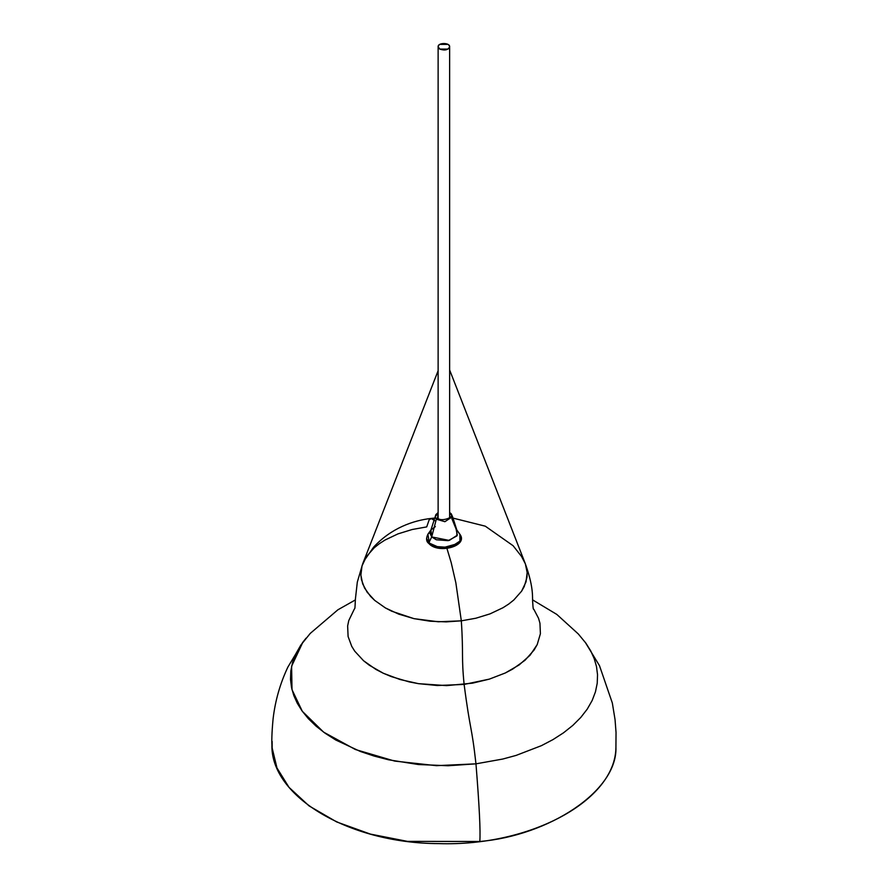 <?xml version="1.0" encoding="UTF-8"?>
<svg xmlns="http://www.w3.org/2000/svg" width="888" height="888" viewBox="0 0 888 888"><rect width="100%" height="100%" fill="white"/><g stroke="black" fill="none" stroke-linecap="round" stroke-linejoin="round"><path stroke-width="1.33" d="M435.142 518.026L431.08 518.437L434.776 520.679L431.735 518.459L429.215 519.691L426.717 526.906L412.21 529.503L397.991 533.877L385.026 540.026L379.32 543.711L374.27 547.73L366.466 556.532L362.015 565.867L360.883 575.147L362.67 583.86L367.177 592.24L374.758 600.443L385.403 607.936L398.734 614.141L413.986 618.647L430.169 621.223L446.231 621.878L461.327 620.834L455.844 582.761L451.204 562.648L446.953 548.462L451.204 562.648L455.844 582.761L461.327 620.834L475.835 618.237L490.054 613.863L503.019 607.714L508.735 604.04L513.786 600.022L521.578 591.208L524.231 586.568L526.995 577.189L527.161 572.594L525.374 563.88L521.522 556.443L513.12 545.731L485.292 526.184L452.614 518.004M431.08 518.437C413.32 520.446 391.164 528.06 373.604 547.175L363.814 561.172L362.015 565.867L360.883 575.147L361.449 579.598L364.557 588.045L370.574 596.403L374.758 600.443L385.403 607.936L391.775 611.233L413.986 618.647L438.272 621.778L461.327 620.834C463.569 655.821 461.305 656.165 464.124 684.426L489.344 679.12L505.283 672.993L519.191 664.912L530.058 655.244L537.196 644.61L540.404 633.721L539.948 623.21L538.528 618.259L533.855 609.323C533.311 609.79 532.966 607.903 532.822 603.651C531.934 598.19 534.543 589.721 525.396 563.913L449.628 369.952L525.374 563.88L527.161 572.594L526.029 581.873L521.578 591.208L513.786 600.022L508.735 604.04L503.019 607.714L490.054 613.863L475.835 618.237L461.327 620.834C463.569 655.821 461.305 656.165 464.124 684.426C470.363 732.367 471.561 724.53 475.968 763.835L502.775 759.04L516.072 755.422L541.391 745.676L552.958 739.615L563.503 732.822L572.827 725.396L580.774 717.46L587.234 709.135L592.13 700.565L595.448 691.885L597.224 683.249L597.535 674.758L596.492 666.544L594.227 658.674L590.753 650.948L585.914 643.201L578.31 633.965L556.809 614.418L532.678 599.933M354.212 609.301L348.762 620.568L347.641 626.007L348.096 636.518L351.715 646.32L354.756 651.204L363.558 660.739L375.924 669.43L383.327 673.259L400.066 679.531L418.47 683.66L446.586 685.625L472.527 683.161L489.344 679.12L505.283 672.993L512.554 669.175L525.052 660.239L534.121 650.005L537.196 644.61L540.404 633.721L539.948 623.21L538.528 618.259L533.832 609.312M306.105 638.117L302.852 642.213L291.608 666.244L291.997 689.643L302.331 711.31L323.598 732.134L355.411 749.528L394.683 761.083L436.474 765.667L475.968 763.835C479.342 805.982 480.619 831.867 479.798 841.48C480.619 831.867 479.342 805.982 475.968 763.835L502.775 759.04L516.072 755.422L541.391 745.676L552.958 739.615L563.503 732.822L572.827 725.396L580.774 717.46L587.234 709.135L592.13 700.565L595.448 691.885L597.224 683.249L597.535 674.758L596.492 666.544L594.227 658.674L590.753 650.948L585.192 642.213L599.478 665.656L612.332 702.996L615.04 719.546L616.039 732.478L615.928 747.308C617.526 791.486 548.14 835.697 479.798 841.48L407.414 841.369L370.407 834.098L336.741 821.966L309.057 805.893L289.022 787.367L276.989 767.998L272.161 748.029L272.128 741.413C267.033 794.405 346.997 843.4 438.927 843.611C530.713 846.542 615.573 800.377 615.928 747.308M362.892 563.314L438.128 370.718L362.659 563.913L357.32 582.062L355.411 598.967C354.834 610.012 355.178 607.681 354.201 609.335L348.762 620.568L347.641 626.007L348.096 636.518L351.715 646.32L354.756 651.204L363.558 660.739L369.308 665.234L383.327 673.259L391.419 676.645L409.135 681.884L418.47 683.66L437.34 685.514L464.124 684.426C470.363 732.367 471.561 724.53 475.968 763.835L448.107 765.745L418.437 764.535L388.567 759.795L374.148 756.065L360.395 751.481L335.786 740.015L325.263 733.333L316.117 726.184L308.402 718.714L302.131 711.033L297.291 703.274L293.817 695.559L291.553 687.689L290.509 679.475L290.82 670.984L292.596 662.348L295.926 653.668L300.821 645.099L310.234 633.422L337.906 609.79L355.367 599.933M457.376 530.913L459.862 534.232L460.495 540.725L450.538 547.219L436.175 546.941L428.804 542.879L441.014 548.262L458.363 543.445M458.952 533.144L459.862 534.232L459.962 541.658L449.206 547.496L434.565 546.409L428.804 542.879L429.47 543.523L428.804 542.879L431.69 536.929L430.946 529.936L435.353 526.595M438.128 513.009L435.231 516.627L436.33 519.18L444.888 521.7L452.525 516.627L450.172 513.575C456.587 517.16 439.527 522.677 437.584 517.637L436.33 519.18L431.69 536.929L436.341 539.782L448.196 540.659L456.887 535.93L456.809 529.936L456.077 529.048L457.32 535.187L449.261 540.437L431.69 536.929L428.804 542.879L426.606 538.206L427.894 534.232L429.992 532.09M449.628 513.086L451.426 514.307L450.172 513.575L452.525 516.627L451.204 513.741L449.628 512.554M430.946 529.936L429.914 533.144L431.69 536.929L436.33 519.18L444.888 521.7L452.525 516.627L456.809 529.936L459.862 534.232C468.886 545.987 438.184 554.412 428.837 543.478C426.218 541.569 425.896 538.483 427.894 534.232L430.946 529.936L435.231 516.627L436.33 519.18L437.584 517.637L438.128 513.086M451.87 518.648L456.077 529.048M450.471 513.508L449.628 513.009M429.47 543.523L427.894 534.232M439.815 49.095L438.128 46.753C437.74 42.458 450.027 42.458 449.628 46.753C448.14 50.005 444.877 50.794 439.815 49.095L447.952 49.095C450.138 47.53 450.138 45.965 447.952 44.4L439.815 44.4C437.618 45.965 437.618 47.53 439.815 49.095M302.852 642.213L287.912 667.021C280.131 683.483 275.191 700.787 273.082 718.936C271.795 732.733 271.495 742.435 272.161 748.029M438.128 512.554L435.841 514.652L435.231 516.627M438.128 46.753L438.128 518.115M449.628 46.753L449.628 518.115"/></g></svg>
